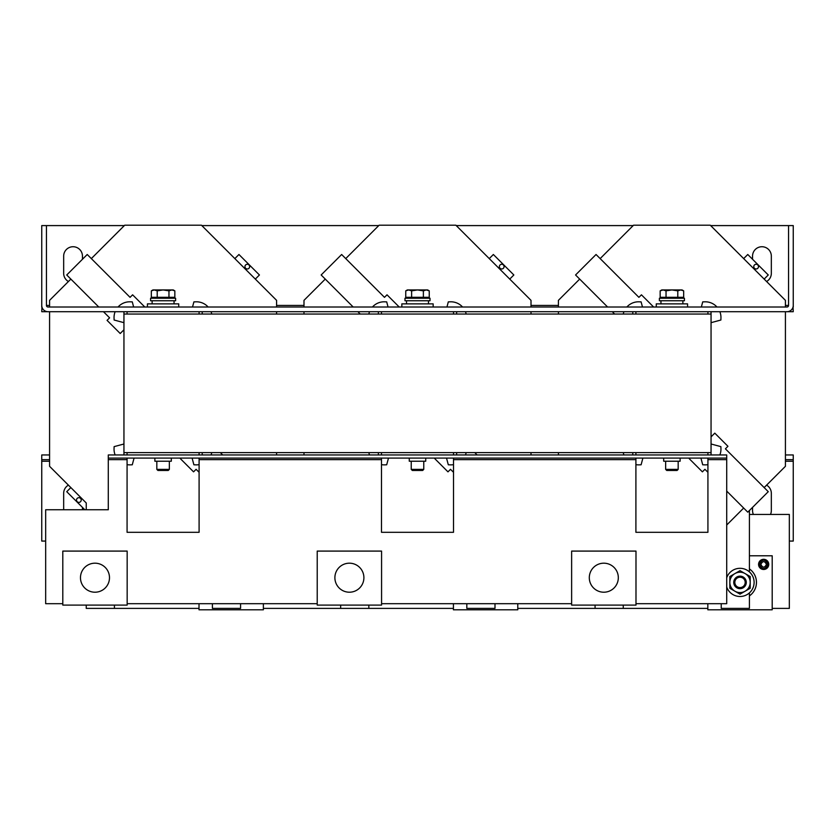 <?xml version="1.0" encoding="UTF-8"?>
<svg xmlns="http://www.w3.org/2000/svg" width="835" height="835" viewBox="0 0 835 835"><rect width="100%" height="100%" fill="white"/><g stroke="black" fill="none" stroke-linecap="round" stroke-linejoin="round"><path stroke-width="1.25" d="M767.96 564.397C765.09 569.95 762.219 569.95 759.349 564.397C762.23 558.834 765.1 558.834 767.96 564.397L766.467 564.397C764.599 568.019 762.72 568.019 760.852 564.397C762.72 560.765 764.599 560.765 766.467 564.397M763.66 569.48A5.093 5.093 0 0 1 758.566 564.397A5.093 5.093 0 0 1 763.66 559.304A5.093 5.093 0 0 1 768.743 564.397A5.093 5.093 0 0 1 763.66 569.48A5.093 5.093 0 0 0 768.743 564.397A5.093 5.093 0 0 0 763.66 559.304M763.66 569.22A4.822 4.822 0 0 1 758.827 564.397A4.822 4.822 0 0 1 763.66 559.565A4.822 4.822 0 0 1 768.482 564.397A4.822 4.822 0 0 1 763.66 569.22M770.475 514.454A9.394 9.394 0 0 0 771.331 510.54L771.331 493.318A9.394 9.394 0 0 0 766.582 485.145M82.456 259.267L82.456 256.126A9.394 9.394 0 0 0 73.062 246.732A9.394 9.394 0 0 0 63.669 256.126L63.669 273.348A9.394 9.394 0 0 0 68.418 281.51M766.582 281.51A9.394 9.394 0 0 0 771.331 273.348L771.331 256.126A9.394 9.394 0 0 0 761.938 246.732A9.394 9.394 0 0 0 752.544 256.126L752.544 259.267M680.128 458.091L680.128 461.223L663.689 461.223L663.689 458.091M425.725 458.091L425.725 461.223L409.275 461.223L409.275 458.091M171.311 458.091L171.311 461.223L154.872 461.223L154.872 458.091M169.348 469.374L156.823 469.374L157.909 470.46L168.263 470.46L169.348 469.374L169.348 461.223M423.762 469.374L411.237 469.374L412.323 470.46L422.677 470.46L423.762 469.374L423.762 461.223M678.177 469.374L665.652 469.374L666.737 470.46L677.091 470.46L678.177 469.374L678.177 461.223M80.525 498.38A2.348 2.348 0 0 1 80.525 501.699A2.348 2.348 0 0 1 77.206 501.699A2.348 2.348 0 0 1 77.206 498.38A2.348 2.348 0 0 1 80.525 498.38M245.647 268.286A2.348 2.348 0 0 1 245.647 264.956A2.348 2.348 0 0 1 248.966 264.956A2.348 2.348 0 0 1 248.966 268.286A2.348 2.348 0 0 1 245.647 268.286M754.475 268.286A2.348 2.348 0 0 1 754.475 264.956A2.348 2.348 0 0 1 757.794 264.956A2.348 2.348 0 0 1 757.794 268.286A2.348 2.348 0 0 1 754.475 268.286M500.061 268.286A2.348 2.348 0 0 1 500.061 264.956A2.348 2.348 0 0 1 503.38 264.956A2.348 2.348 0 0 1 503.38 268.286A2.348 2.348 0 0 1 500.061 268.286M150.561 300.746L175.611 300.746L175.611 298.241L150.561 298.241L150.561 300.746M147.43 307.009L147.43 303.877L178.742 303.877L178.742 307.009M659.389 300.746L684.439 300.746L684.439 298.241L659.389 298.241L659.389 300.746M656.258 307.009L656.258 303.877L687.57 303.877L687.57 307.009M401.844 307.009L401.844 303.877L433.156 303.877L433.156 307.009M404.975 300.746L430.025 300.746L430.025 298.241L404.975 298.241L404.975 300.746M603.809 563.187A14.508 14.508 0 0 0 589.301 577.705A14.508 14.508 0 0 0 603.809 592.213A14.508 14.508 0 0 0 618.317 577.705A14.508 14.508 0 0 0 603.809 563.187M94.981 563.187A14.508 14.508 0 0 0 80.473 577.705A14.508 14.508 0 0 0 94.981 592.213A14.508 14.508 0 0 0 109.489 577.705A14.508 14.508 0 0 0 94.981 563.187M349.395 563.187A14.508 14.508 0 0 0 334.887 577.705A14.508 14.508 0 0 0 349.395 592.213A14.508 14.508 0 0 0 363.903 577.705A14.508 14.508 0 0 0 349.395 563.187M749.413 568.906A16.439 16.439 0 0 1 749.413 595.887M726.711 577.768A14.091 14.091 0 0 1 754.109 582.402A14.091 14.091 0 0 1 726.711 587.026M734.842 582.402A5.177 5.177 0 0 1 740.019 577.215A5.177 5.177 0 0 1 745.196 582.402A5.177 5.177 0 0 1 740.019 587.579A5.177 5.177 0 0 1 734.842 582.402M733.756 582.402A6.262 6.262 0 0 1 740.019 576.14A6.262 6.262 0 0 1 746.281 582.402A6.262 6.262 0 0 1 740.019 588.665A6.262 6.262 0 0 1 733.756 582.402M70.85 279.088L49.578 300.349L49.578 307.009M49.578 311.705L49.578 466.306L86.245 502.973L86.245 509.757M86.245 605.104L86.245 608.391L114.426 608.391L114.426 605.104M276.594 307.009L276.594 300.349L201.444 225.199L124.728 225.199L91.328 258.599M276.594 454.96L276.594 452.612M276.594 314.054L276.594 311.705M240.584 603.695L240.584 608.391L212.403 608.391L212.403 603.695M84.815 509.757L66.737 491.679L70.85 487.577L86.245 502.973M446.944 307.009L448.311 301.873L450.389 301.811A15.656 15.656 0 0 1 462.548 307.009M465.45 311.705A15.656 15.656 0 0 1 466.17 314.054M368.83 452.612A15.656 15.656 0 0 0 369.55 454.96M381.491 464.636A15.656 15.656 0 0 0 384.611 464.855L386.688 464.792L388.484 458.091M435.432 458.091L434.826 458.697L447.977 471.848L450.514 469.312L453.509 472.307M399.214 307.009L387.022 294.818L384.486 297.344L341.64 254.498L321.151 274.976L353.184 307.009M726.711 525.017L743.672 508.056M579.678 279.088L558.406 300.349L558.406 307.009M558.406 311.705L558.406 314.054M558.406 452.612L558.406 454.96M595.073 605.104L595.073 608.391L623.254 608.391L623.254 605.104M764.15 487.577L785.422 466.306L785.422 311.705M785.422 307.009L785.422 300.349L710.272 225.199L633.556 225.199L600.156 258.599M749.413 510.529L749.413 571.902M749.413 592.902L749.413 608.391L721.231 608.391L721.231 603.695M517.784 603.695L517.784 609.8L453.426 609.8L453.426 603.695M263.369 603.695L263.369 609.8L199.012 609.8L199.012 603.695M729.842 582.402L729.842 576.526L734.925 573.582A10.177 10.177 0 0 1 745.102 573.582L750.195 576.526L750.195 582.402A10.177 10.177 0 0 0 745.102 573.582L740.019 570.649L734.925 573.582A10.177 10.177 0 0 0 734.925 591.211L729.842 588.278L729.842 582.402M750.195 588.278L750.195 582.402A10.177 10.177 0 0 1 734.925 591.211L740.019 594.155L750.195 588.278M749.413 555.786L772.198 555.786L772.198 609.8L707.84 609.8L707.84 603.695M381.574 605.104L381.574 551.09L317.216 551.09L317.216 605.104L381.574 605.104M127.16 605.104L127.16 551.09L62.802 551.09L62.802 605.104L127.16 605.104M635.988 605.104L635.988 551.09L571.631 551.09L571.631 605.104L635.988 605.104M123.945 452.612L123.945 314.054L711.055 314.054L711.055 452.612L123.945 452.612L123.945 454.96M49.578 454.96L41.75 454.96L41.75 541.07L45.664 541.07M63.669 509.757L63.669 493.318A9.394 9.394 0 0 1 68.418 485.145M82.456 509.757L82.456 507.398M752.544 507.398L752.544 510.54A9.394 9.394 0 0 0 753.4 514.454M789.336 541.07L793.25 541.07L793.25 454.96L785.422 454.96M41.75 459.657L49.578 459.657M785.422 459.657L793.25 459.657M423.376 297.302L405.747 297.302L405.747 290.851L408.691 289.943L411.624 290.851L417.5 289.943L423.376 290.851L426.309 289.943L429.253 290.851L429.253 297.302L423.376 297.302L423.376 290.851M411.624 297.302L411.624 290.851M429.253 290.851L427.677 289.943L407.323 289.943L405.747 290.851M666.038 297.302L660.161 297.302L660.161 290.851L663.105 289.943L666.038 290.851L671.914 289.943L677.79 290.851L680.723 289.943L683.667 290.851L683.667 297.302L666.038 297.302L666.038 290.851M677.79 297.302L677.79 290.851M683.667 290.851L682.091 289.943L661.737 289.943L660.161 290.851M157.21 297.302L151.333 297.302L151.333 290.851L154.277 289.943L157.21 290.851L163.086 289.943L168.962 290.851L171.895 289.943L174.839 290.851L174.839 297.302L157.21 297.302L157.21 290.851M168.962 297.302L168.962 290.851M174.839 290.851L173.262 289.943L152.909 289.943L151.333 290.851M357.881 311.705L360.229 314.054M477.119 454.96L474.771 452.612M489.258 258.599L493.36 254.498L513.849 274.976L509.736 279.088M144.799 307.009L132.608 294.818L130.072 297.344L87.226 254.498L66.737 274.976L98.77 307.009M103.467 311.705L109.594 317.832L107.057 320.358L120.209 333.509L123.945 329.773M181.018 458.091L180.412 458.697L193.563 471.848L196.1 469.312L199.095 472.307M222.705 454.96L220.356 452.612M234.844 258.599L238.946 254.498L259.435 274.976L255.322 279.088M653.628 307.009L641.437 294.818L638.9 297.344L596.054 254.498L575.566 274.976L607.598 307.009M612.295 311.705L614.644 314.054M689.846 458.091L689.24 458.697L702.392 471.848L704.928 469.312L707.923 472.307M726.711 491.095L747.774 512.158L768.263 491.679L725.406 448.833L727.943 446.297L714.791 433.146L711.055 436.882M743.672 258.599L747.774 254.498L768.263 274.976L764.15 279.088M368.83 314.054A15.656 15.656 0 0 1 369.55 311.705M372.452 307.009A15.656 15.656 0 0 1 384.611 301.811L386.688 301.873L388.056 307.009M378.359 314.054L378.359 311.705M446.516 458.091L448.311 464.792L450.389 464.855A15.656 15.656 0 0 0 453.509 464.636M465.45 454.96A15.656 15.656 0 0 0 466.17 452.612M456.641 311.705L456.641 314.054M456.641 452.612L456.641 454.96M378.359 454.96L378.359 452.612M381.491 452.612L381.491 454.96M453.509 454.96L453.509 452.612M381.491 311.705L381.491 314.054M453.509 314.054L453.509 311.705M623.244 314.054A15.656 15.656 0 0 1 623.964 311.705M626.866 307.009A15.656 15.656 0 0 1 639.025 301.811L641.103 301.873L642.47 307.009M632.773 314.054L632.773 311.705M700.93 458.091L702.726 464.792L704.803 464.855A15.656 15.656 0 0 0 707.923 464.636M719.864 454.96A15.656 15.656 0 0 0 720.949 448.708L720.887 446.631L711.055 444.001M719.864 311.705A15.656 15.656 0 0 1 720.949 317.958L720.887 320.024L711.055 322.665M701.358 307.009L702.726 301.873L704.803 301.811A15.656 15.656 0 0 1 716.962 307.009M711.055 311.705L711.055 314.054M623.244 452.612A15.656 15.656 0 0 0 623.964 454.96M635.905 464.636A15.656 15.656 0 0 0 639.025 464.855L641.103 464.792L642.898 458.091M711.055 452.612L711.055 454.96M632.773 454.96L632.773 452.612M635.905 452.612L635.905 454.96M707.923 454.96L707.923 452.612M635.905 311.705L635.905 314.054M707.923 314.054L707.923 311.705M123.945 322.665L114.113 320.024L114.051 317.958A15.656 15.656 0 0 1 115.136 311.705M118.038 307.009A15.656 15.656 0 0 1 130.197 301.811L132.274 301.873L133.642 307.009M123.945 314.054L123.945 311.705M192.102 458.091L193.897 464.792L195.974 464.855A15.656 15.656 0 0 0 199.095 464.636M211.036 454.96A15.656 15.656 0 0 0 211.756 452.612M192.53 307.009L193.897 301.873L195.974 301.811A15.656 15.656 0 0 1 208.134 307.009M211.036 311.705A15.656 15.656 0 0 1 211.756 314.054M202.227 311.705L202.227 314.054M123.945 444.001L114.113 446.631L114.051 448.708A15.656 15.656 0 0 0 115.136 454.96M127.077 464.636A15.656 15.656 0 0 0 130.197 464.855L132.274 464.792L134.07 458.091M202.227 452.612L202.227 454.96M127.077 452.612L127.077 454.96M199.095 454.96L199.095 452.612M127.077 311.705L127.077 314.054M199.095 314.054L199.095 311.705M124.342 225.596L41.75 225.596L41.75 305.443A6.262 6.262 0 0 0 48.012 311.705L41.75 311.705L41.948 307.009M46.447 225.596L46.447 305.443A1.566 1.566 0 0 0 48.012 307.009L786.987 307.009A1.566 1.566 0 0 0 788.553 305.443L788.553 225.596L793.25 225.596L793.25 305.443A6.262 6.262 0 0 1 786.987 311.705L48.012 311.705M786.987 311.705L793.25 311.705L793.052 307.009M793.25 307.009L793.25 305.443M41.75 305.443L41.75 307.009M788.553 225.596L710.658 225.596M633.17 225.596L456.244 225.596M378.756 225.596L201.83 225.596M381.491 458.091L381.491 532.302L453.509 532.302L453.509 458.091M127.077 458.091L127.077 532.302L199.095 532.302L199.095 458.091M62.802 603.695L45.664 603.695L45.664 509.757L108.289 509.757L108.289 458.091L726.711 458.091L726.711 603.695L635.988 603.695M635.905 458.091L635.905 532.302L707.923 532.302L707.923 458.091M571.631 603.695L381.574 603.695M317.216 603.695L127.16 603.695M108.289 458.091L108.289 454.96L726.711 454.96L726.711 458.091M108.289 608.391L199.012 608.391M517.784 608.391L707.84 608.391M772.198 608.391L789.336 608.391L789.336 514.454L749.413 514.454M263.369 608.391L453.426 608.391M494.998 603.695L494.998 608.391L466.817 608.391L466.817 603.695M340.659 605.104L340.659 608.391L368.84 608.391L368.84 605.104M325.264 279.088L303.992 300.349L303.992 307.009M303.992 311.705L303.992 314.054M303.992 452.612L303.992 454.96M531.008 454.96L531.008 452.612M531.008 314.054L531.008 311.705M531.008 307.009L531.008 300.349L455.858 225.199L379.142 225.199L345.742 258.599M760.852 564.397L759.349 564.397M41.75 461.223L49.578 461.223M785.422 461.223L793.25 461.223M788.553 305.443L785.422 305.443M558.406 305.443L531.008 305.443M303.992 305.443L276.594 305.443M49.578 305.443L46.447 305.443M199.095 459.657L381.491 459.657M108.289 459.657L127.077 459.657M707.923 459.657L726.711 459.657M453.509 459.657L635.905 459.657M156.823 469.374L156.823 461.223M411.237 469.374L411.237 461.223M665.652 469.374L665.652 461.223M152.909 298.241L152.909 297.302M152.127 303.877L152.127 300.746M661.737 298.241L661.737 297.302M660.955 303.877L660.955 300.746M407.323 298.241L407.323 297.302M406.541 303.877L406.541 300.746M428.459 303.877L428.459 300.746M427.677 298.241L427.677 297.302M682.873 303.877L682.873 300.746M682.091 298.241L682.091 297.302M174.045 303.877L174.045 300.746M173.262 298.241L173.262 297.302"/></g></svg>
